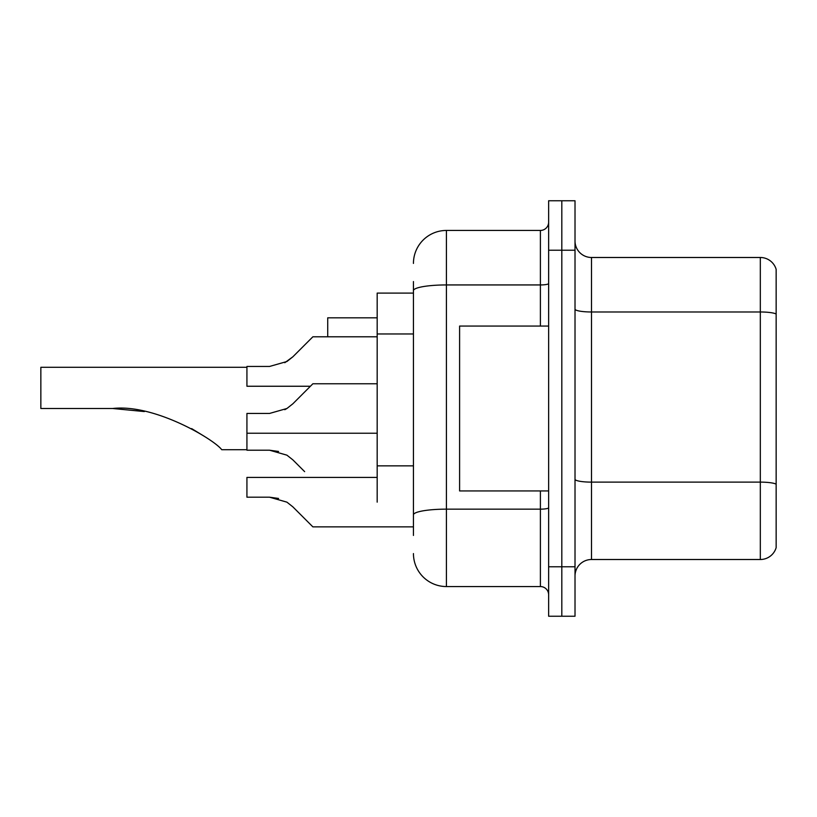 <?xml version="1.0" encoding="UTF-8"?>
<svg xmlns="http://www.w3.org/2000/svg" width="817" height="817" viewBox="0 0 817 817"><rect width="100%" height="100%" fill="white"/><g stroke="black" fill="none" stroke-linecap="round" stroke-linejoin="round"><path stroke-width="1.23" d="M413.443 293.099L377.178 293.099L377.178 502.149M413.443 535.441L413.443 281.559M548.636 566.773L548.636 616.232L561.82 616.232L561.82 566.773L561.82 616.232L575.015 616.232L575.015 566.773L561.82 566.773L561.82 250.227L561.82 566.773L548.636 566.773L548.636 250.227L561.82 250.227L561.82 200.768L561.82 250.227L575.015 250.227L575.015 566.773M575.015 250.227L575.015 200.768L548.636 200.768L548.636 250.227M413.443 263.421A32.976 32.976 0 0 1 446.419 230.445L446.419 586.555L540.394 586.555L540.394 490.935M446.419 230.445L540.394 230.445A8.241 8.241 0 0 0 548.636 222.204M548.636 594.796A8.241 8.241 0 0 0 540.394 586.555M446.419 586.555A32.976 32.976 0 0 1 413.443 553.579M575.015 576.005A16.483 16.483 0 0 1 591.498 559.512L760.321 559.512L760.321 257.488L591.498 257.488A16.483 16.483 0 0 1 575.015 240.995A16.483 16.483 0 0 0 591.498 257.488L591.498 559.512M776.15 269.355A16.483 16.483 0 0 0 760.321 257.488A16.483 16.483 0 0 1 776.15 269.355L776.15 547.645A16.483 16.483 0 0 1 760.321 559.512M776.15 314.269L776.15 484.185A16.483 2.859 180 0 0 760.321 482.122L591.498 482.122A16.483 2.859 0 0 1 575.015 479.252M246.928 367.282L40.85 367.282L40.85 408.5L112.695 408.5C154.495 403.618 214.483 439.679 221.744 449.718C214.177 439.454 154.464 403.669 112.695 408.5L143.986 411.492M377.178 317.823L327.719 317.823L327.719 336.788M191.587 428.598L204.648 436.523L192.005 428.823M144.354 411.564L112.695 408.5M548.636 326.065L459.603 326.065L459.603 490.935L548.636 490.935M284.796 409.705L286.91 408.5L269.549 413.443L246.928 413.443L246.928 450.208L269.539 450.208L278.566 451.464L269.549 450.208L278.566 451.464L269.549 450.208L286.91 455.161L292.864 459.869L304.639 471.644M286.91 455.161L292.864 459.869M269.549 450.208L278.566 451.464L269.549 450.208L246.928 450.208M292.864 506.857L312.88 526.873L292.864 506.857L312.88 526.873L292.864 506.857L312.88 526.873L292.864 506.857L286.91 502.149L292.864 506.857M377.178 477.414L246.928 477.414L246.928 497.196L269.549 497.196L278.566 498.452L269.549 497.196L246.928 497.196L269.539 497.196L286.91 502.149M413.443 526.873L312.88 526.873L304.639 518.632M278.566 498.452L269.549 497.196M284.796 362.717L292.864 356.804L312.88 336.788L292.864 356.804L312.88 336.788L292.864 356.804L312.88 336.788L292.864 356.804L312.88 336.788L292.864 356.804L312.88 336.788L292.864 356.804L312.88 336.788L292.864 356.804L312.88 336.788L292.864 356.804L312.88 336.788L292.864 356.804L286.91 361.512L292.864 356.804L286.91 361.512L269.549 366.455L246.928 366.455L246.928 386.247L310.409 386.247M269.549 366.455L286.91 361.512L269.549 366.455L286.91 361.512L292.864 356.804L286.91 361.512L269.549 366.455L286.91 361.512L292.864 356.804L286.91 361.512L269.549 366.455L286.91 361.512L292.864 356.804M304.639 345.029L312.88 336.788L377.178 336.788M292.864 403.792L312.88 383.765L292.864 403.792L312.88 383.765L292.864 403.792L286.91 408.5L292.864 403.792L286.91 408.5L292.864 403.792L286.91 408.5L269.549 413.443M304.639 392.017L312.88 383.765L377.178 383.765M413.443 333.969L377.178 333.969M413.443 465.853L377.178 465.853M548.636 507.725A8.241 1.43 0 0 1 540.394 509.154L446.419 509.154A32.976 5.729 180 0 0 413.443 514.884M413.443 290.668A32.976 5.729 180 0 1 446.419 284.939L540.394 284.939L540.394 230.445M540.394 326.065L540.394 284.939A8.241 1.43 0 0 0 548.636 283.509M776.15 314.034A16.483 2.859 180 0 0 760.321 311.982L591.498 311.982A16.483 2.859 0 0 1 575.015 309.112M221.744 449.718L246.928 449.718M246.928 433.235L377.178 433.235"/></g></svg>
